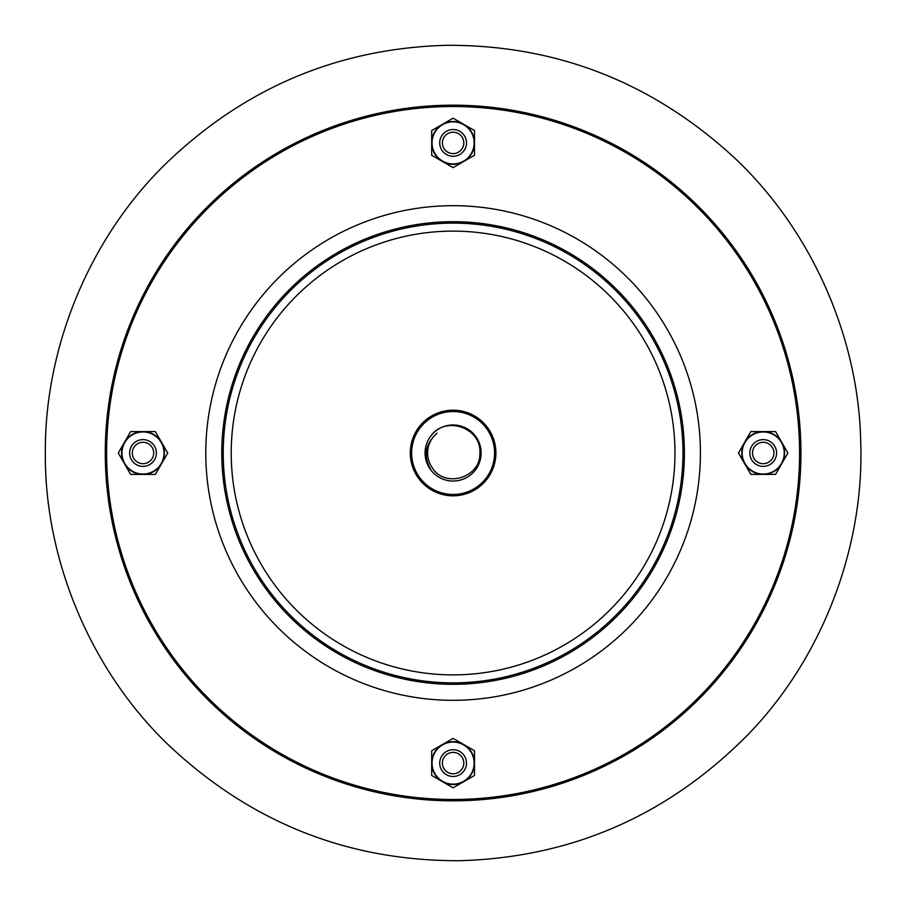 <?xml version="1.0" encoding="UTF-8"?>
<svg xmlns="http://www.w3.org/2000/svg" width="906" height="906" viewBox="0 0 906 906"><rect width="100%" height="100%" fill="white"/><g stroke="black" fill="none" stroke-linecap="round" stroke-linejoin="round"><path stroke-width="1.36" d="M776.578 453A13.375 13.375 0 0 1 756.51 464.585A13.375 13.375 0 0 1 756.51 441.415A13.375 13.375 0 0 1 776.578 453M773.905 453A10.702 10.702 0 0 0 757.846 443.736A10.702 10.702 0 0 0 757.846 462.264A10.702 10.702 0 0 0 773.905 453M453.102 129.524A13.375 13.375 0 0 1 464.687 149.592A13.375 13.375 0 0 1 441.516 149.592A13.375 13.375 0 0 1 453.102 129.524M453.102 132.197A10.702 10.702 0 0 0 443.827 148.256A10.702 10.702 0 0 0 462.366 148.256A10.702 10.702 0 0 0 453.102 132.197M129.626 453A13.375 13.375 0 0 1 149.694 441.415A13.375 13.375 0 0 1 149.694 464.585A13.375 13.375 0 0 1 129.626 453M132.299 453A10.702 10.702 0 0 0 148.358 462.264A10.702 10.702 0 0 0 148.358 443.736A10.702 10.702 0 0 0 132.299 453M453.102 776.476A13.375 13.375 0 0 1 441.516 756.408A13.375 13.375 0 0 1 464.687 756.408A13.375 13.375 0 0 1 453.102 776.476M453.102 773.803A10.702 10.702 0 0 0 462.366 757.744A10.702 10.702 0 0 0 443.827 757.744A10.702 10.702 0 0 0 453.102 773.803M742.15 453A21.042 21.042 0 0 0 781.425 463.521A21.042 21.042 0 0 0 768.65 432.672A21.042 21.042 0 0 0 742.15 453M787.914 453L775.559 474.404L750.836 474.404L738.481 453L750.836 431.596L775.559 431.596L787.914 453M744.664 463.702A21.404 21.404 0 0 0 781.731 463.702A21.404 21.404 0 0 0 763.203 431.596A21.404 21.404 0 0 0 744.664 463.702M453.102 742.059A21.042 21.042 0 0 0 432.774 768.548A21.042 21.042 0 0 0 463.623 781.323A21.042 21.042 0 0 0 453.102 742.059M453.102 787.812L431.698 775.457L431.698 750.734L453.102 738.379L474.506 750.734L474.506 775.457L453.102 787.812M442.4 744.562A21.404 21.404 0 0 0 442.4 781.64A21.404 21.404 0 0 0 474.506 763.101A21.404 21.404 0 0 0 442.4 744.562M453.102 163.941A21.042 21.042 0 0 0 463.623 124.677A21.042 21.042 0 0 0 432.774 137.452A21.042 21.042 0 0 0 453.102 163.941M453.102 118.188L474.506 130.543L474.506 155.254L453.102 167.621L431.698 155.254L431.698 130.543L453.102 118.188M463.804 161.438A21.404 21.404 0 0 0 463.804 124.36A21.404 21.404 0 0 0 431.698 142.899A21.404 21.404 0 0 0 463.804 161.438M800.927 453A347.825 347.825 0 0 1 279.184 754.222A347.825 347.825 0 0 1 279.184 151.778A347.825 347.825 0 0 1 800.927 453M799.59 453A346.488 346.488 0 0 0 279.863 152.933A346.488 346.488 0 0 0 279.863 753.067A346.488 346.488 0 0 0 799.59 453M494.574 453A41.472 41.472 0 0 0 432.366 417.088A41.472 41.472 0 0 0 432.366 488.912A41.472 41.472 0 0 0 494.574 453M431.494 470.86A28.029 28.029 0 0 1 431.494 435.14A28.029 28.029 0 0 1 472.286 432.558A28.029 28.029 0 0 1 472.286 473.442A28.029 28.029 0 0 1 431.494 470.86C422.921 456.703 424.789 444.144 437.088 433.17A25.481 25.481 0 0 0 431.709 466.862C443.917 488.968 481.029 477.938 479.886 452.966C481.55 428.221 446.432 415.492 431.494 435.14M495.91 453A42.809 42.809 0 0 1 431.698 490.078A42.809 42.809 0 0 1 431.698 415.922A42.809 42.809 0 0 1 495.91 453M164.043 453A21.042 21.042 0 0 0 124.779 442.479A21.042 21.042 0 0 0 137.553 473.328A21.042 21.042 0 0 0 164.043 453M118.29 453L130.645 431.596L155.356 431.596L167.723 453L155.356 474.404L130.645 474.404L118.29 453M161.54 442.298A21.404 21.404 0 0 0 124.462 442.298A21.404 21.404 0 0 0 143.001 474.404A21.404 21.404 0 0 0 161.54 442.298M700.417 453A247.327 247.327 0 0 0 329.444 238.81A247.327 247.327 0 0 0 329.444 667.19A247.327 247.327 0 0 0 700.417 453M684.404 453A231.302 231.302 0 0 0 337.451 252.683A231.302 231.302 0 0 0 337.451 653.317A231.302 231.302 0 0 0 684.404 453M682.977 453A229.875 229.875 0 0 0 338.165 253.918A229.875 229.875 0 0 0 338.165 652.082A229.875 229.875 0 0 0 682.977 453M674.97 453A221.868 221.868 0 0 0 342.162 260.849A221.868 221.868 0 0 0 342.162 645.151A221.868 221.868 0 0 0 674.97 453M45.345 453C44.462 349.705 87.825 241.256 163.114 166.33C242.502 88.641 337.021 48.301 446.692 45.3C556.409 44.847 652.15 82.208 733.939 157.361C811.55 229.886 858.299 336.919 860.655 440.191C864.924 545.389 823.169 657.552 747.484 735.151C667.518 815.717 571.527 857.563 459.501 860.7C347.44 861.085 250.181 822.274 167.723 744.256C89.637 669.07 44.383 558.277 45.345 453"/></g></svg>
